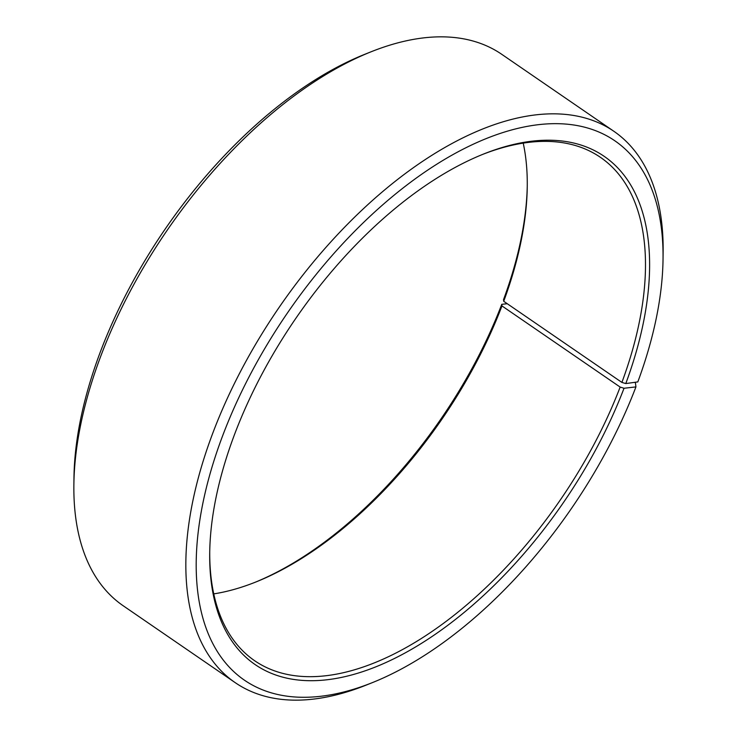 <?xml version="1.0" encoding="UTF-8"?>
<svg xmlns="http://www.w3.org/2000/svg" width="737" height="737" viewBox="0 0 737 737"><rect width="100%" height="100%" fill="white"/><g stroke="black" fill="none" stroke-linecap="round" stroke-linejoin="round"><path stroke-width="1.11" d="M634.658 382.346L635.432 382.881L635.939 386.907L624.027 388.261L620.149 387.072L501.971 305.938A305.358 160.906 -55.5 0 1 256.071 581.908A305.358 160.906 -55.5 0 1 213.776 593.884M620.149 387.072A305.358 160.906 -55.5 0 1 254.772 660.813A305.358 160.906 -55.5 0 1 209.732 551.479M482.201 154.586A305.358 160.906 -55.5 0 1 600.415 157.322A305.358 160.906 -55.5 0 1 621.899 382.42L503.712 301.286L503.528 299.637A308.259 162.444 -55.5 0 0 527.268 185.521M523.224 143.116A305.358 160.906 -55.5 0 1 527.25 186.885A305.358 160.906 -55.5 0 1 503.712 301.286M501.971 305.938L501.759 304.335A308.259 162.444 -55.5 0 1 254.799 582.414M635.939 386.907A327.164 172.403 -55.5 0 1 372.48 682.582L366.114 685.134A334.432 176.235 -55.5 0 1 235.25 682.683L123.18 605.75A334.432 176.235 -55.5 0 1 73.875 484.513L73.967 477.659A327.164 172.403 -55.5 0 1 364.52 54.418L370.886 51.866A334.432 176.235 -55.5 0 1 501.75 54.317L613.82 131.25A334.432 176.235 -55.5 0 1 663.125 252.487L663.033 259.341A327.164 172.403 -55.5 0 1 637.818 381.913L625.787 383.562L621.899 382.42M501.759 304.335L507.24 303.708M73.875 484.513A334.432 176.235 -55.5 0 1 370.886 51.866M235.25 682.683A334.432 176.235 -55.5 0 1 279.24 307.228A334.432 176.235 -55.5 0 1 613.82 131.25M372.48 682.582A327.164 172.403 -55.5 0 1 199.552 522.008A327.164 172.403 -55.5 0 1 451.044 155.673A327.164 172.403 -55.5 0 1 663.033 259.341M624.027 388.261A308.259 162.444 -55.5 0 1 375.124 667.123A308.259 162.444 -55.5 0 1 209.713 552.861A308.259 162.444 -55.5 0 1 483.481 154.07A308.259 162.444 -55.5 0 1 625.787 383.562"/></g></svg>
